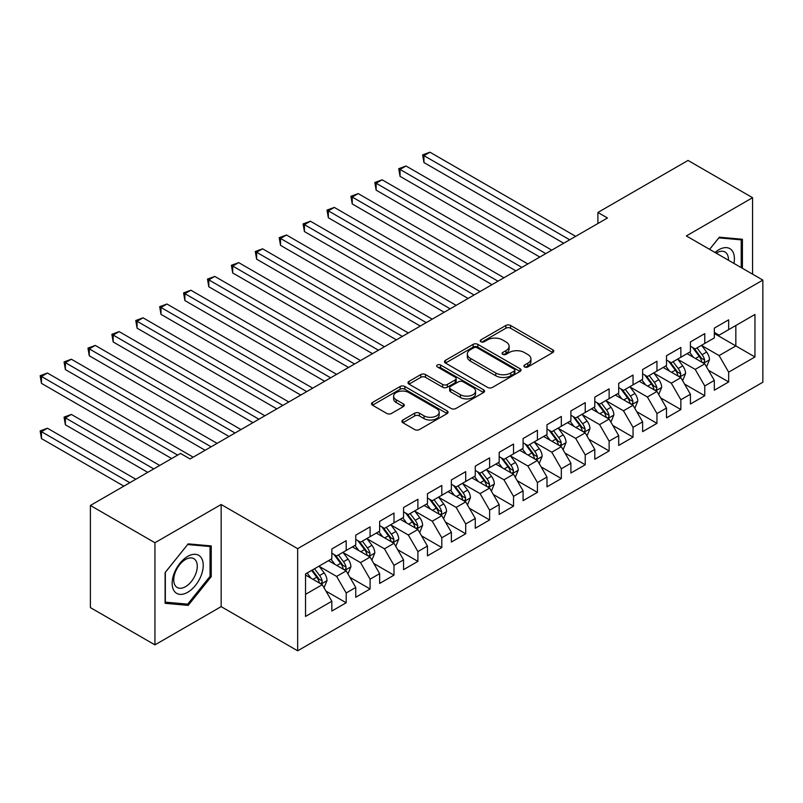 <?xml version="1.0" encoding="UTF-8"?>
<svg xmlns="http://www.w3.org/2000/svg" width="803" height="803" viewBox="0 0 803 803"><rect width="100%" height="100%" fill="white"/><g stroke="black" fill="none" stroke-linecap="round" stroke-linejoin="round"><path stroke-width="1.2" d="M524.58 366.941A2.319 1.345 0 0 0 527.872 366.941L552.795 352.547A3.322 1.917 0 0 0 553.769 351.202A3.322 1.917 0 0 0 552.795 349.847L510.567 325.456A3.322 1.917 0 0 0 505.87 325.456L480.937 339.85A2.319 1.345 0 0 0 480.254 340.803A2.319 1.345 0 0 0 480.937 341.747A2.319 1.345 0 0 0 484.229 341.747L487.451 339.89A10.62 6.133 0 0 1 502.467 339.89L505.99 341.917A10.62 6.133 0 0 1 509.102 346.254A10.62 6.133 0 0 1 505.99 350.59L502.758 352.447A2.319 1.345 0 0 0 502.076 353.4A2.319 1.345 0 0 0 502.758 354.344A2.319 1.345 0 0 0 506.051 354.344L509.273 352.487A10.62 6.133 0 0 1 524.289 352.487L527.812 354.514A10.62 6.133 0 0 1 530.924 358.851A10.62 6.133 0 0 1 527.812 363.187L524.58 365.054A2.319 1.345 0 0 0 523.907 365.997A2.319 1.345 0 0 0 524.58 366.941L524.58 365.054M402.865 420.019A3.322 1.917 0 0 0 401.891 421.374A3.322 1.917 0 0 0 402.865 422.729L414.709 429.565A3.322 1.917 0 0 0 419.407 429.565L447.09 413.585A3.322 1.917 0 0 0 448.064 412.23A3.322 1.917 0 0 0 447.09 410.875L404.853 386.484A3.322 1.917 0 0 0 400.165 386.484L372.472 402.474A3.322 1.917 0 0 0 371.498 403.829A3.322 1.917 0 0 0 372.472 405.184L386.785 413.445A3.322 1.917 0 0 0 391.483 413.445L403.327 406.609A3.322 1.917 0 0 0 404.3 405.254A3.322 1.917 0 0 0 403.327 403.899L396.23 399.794A8.873 5.129 0 0 1 393.631 396.17A8.873 5.129 0 0 1 399.111 391.442A8.873 5.129 0 0 1 408.787 392.547L436.591 408.607A8.873 5.129 0 0 1 439.191 412.23A8.873 5.129 0 0 1 433.71 416.958A8.873 5.129 0 0 1 424.034 415.854L419.407 413.174A3.322 1.917 0 0 0 414.709 413.174L402.865 420.019L402.865 422.729M154.939 542.738L154.939 644.869L221.156 606.636L221.156 504.505L154.939 542.738L90.398 505.468L180.524 453.444L190.08 458.965L607.47 217.984L597.904 212.464L597.904 223.505M221.156 504.505L297.652 548.67L762.85 280.096L762.85 382.228L297.652 650.801L297.652 548.67M752.572 274.164L752.572 197.699L686.354 235.931L762.85 280.096M752.572 197.699L688.03 160.439L597.904 212.464M487.682 387.437A3.322 1.917 0 0 0 492.38 387.437L520.063 371.448A3.322 1.917 0 0 0 521.037 370.093A3.322 1.917 0 0 0 520.063 368.738L477.825 344.357A3.322 1.917 0 0 0 473.138 344.357L445.444 360.346A3.322 1.917 0 0 0 444.481 361.691A3.322 1.917 0 0 0 445.444 363.046L487.682 387.437M438.277 367.443A2.319 1.345 0 0 1 440.636 367.774L483.536 392.537L455.893 408.506A3.322 1.917 0 0 1 451.196 408.506L408.958 384.115L408.958 381.405A3.322 1.917 0 0 0 407.994 382.76A3.322 1.917 0 0 0 408.958 384.115M408.958 381.405L420.812 374.569A3.322 1.917 0 0 1 425.5 374.569L442.634 384.456A3.322 1.917 0 0 0 447.321 384.456L455.191 379.919A3.322 1.917 0 0 0 456.154 378.564A3.322 1.917 0 0 0 455.191 377.209L437.354 366.911A2.319 1.345 0 0 1 436.671 365.967A2.319 1.345 0 0 1 438.107 364.723A2.319 1.345 0 0 1 440.636 365.014L483.577 389.806A3.322 1.917 0 0 1 484.55 391.161A3.322 1.917 0 0 1 483.577 392.516L483.577 389.806M714.319 333.506L735.839 345.932L735.839 325.506L754.961 314.465L728.662 329.642L728.662 319.845L714.319 328.126L714.319 337.922L704.763 343.443L704.763 333.646L690.419 341.927L690.419 351.724L680.854 357.245L680.854 347.448L666.51 355.729L666.51 365.526L656.954 371.046L656.954 361.25L642.611 369.531L642.611 379.327L633.045 384.848L633.045 375.051L618.701 383.332L618.701 393.129L609.136 398.649L609.136 388.853L594.792 397.134L594.792 406.93L585.236 412.451L585.236 402.654L570.893 410.935L570.893 420.732L561.327 426.252L561.327 416.456L546.984 424.737L546.984 434.533L537.428 440.054L537.428 430.257L523.084 438.538L523.084 448.335L513.519 453.856L513.519 444.059L499.175 452.34L499.175 462.137L489.619 467.657L489.619 457.861L475.276 466.141L475.276 475.938L465.71 481.459L465.71 471.662L451.366 479.943L451.366 489.74L441.801 495.26L441.801 485.464L427.457 493.745L427.457 503.541L417.901 509.062L417.901 499.265L403.558 507.546L403.558 517.343L393.992 522.863L393.992 513.067L379.648 521.348L379.648 531.144L370.093 536.665L370.093 526.868L355.749 535.149L355.749 544.946L346.183 550.467L346.183 540.67L331.84 548.951L331.84 558.747L305.541 573.924L305.541 616.433L331.84 601.256L322.274 584.694L305.541 575.028M754.961 314.465L754.961 356.974L728.662 372.15L719.107 355.588L701.772 345.581M708.467 370.283L728.662 381.947L728.662 372.15M728.662 381.947L714.319 390.228L714.319 380.431L704.763 385.952L695.197 369.39L677.862 359.383M684.557 384.085L704.763 395.749L704.763 385.952M704.763 395.749L690.419 404.029L690.419 394.233L680.854 399.753L671.298 383.192L653.963 373.184M660.658 397.886L680.854 409.55L680.854 399.753M680.854 409.55L666.51 417.831L666.51 408.034L656.954 413.555L647.389 396.993L630.054 386.986M636.749 411.688L656.954 423.352L656.954 413.555M656.954 423.352L642.611 431.633L642.611 421.836L633.045 427.357L623.479 410.795L606.155 400.787M612.85 425.49L633.045 437.153L633.045 427.357M633.045 437.153L618.701 445.434L618.701 435.638L609.136 441.158L599.58 424.596L582.245 414.589M588.94 439.291L609.136 450.955L609.136 441.158M609.136 450.955L594.792 459.236L594.792 449.439L585.236 454.96L575.671 438.398L558.346 428.39M565.031 453.093L585.236 464.756L585.236 454.96M585.236 464.756L570.893 473.037L570.893 463.241L561.327 468.761L551.771 452.199L534.437 442.192M541.132 466.894L561.327 478.558L561.327 468.761M561.327 478.558L546.984 486.839L546.984 477.042L537.428 482.563L527.862 466.001L510.527 455.994M517.222 480.696L537.428 492.359L537.428 482.563M537.428 492.359L523.084 500.64L523.084 490.844L513.519 496.364L503.953 479.803L486.628 469.795M493.323 494.497L513.519 506.161L513.519 496.364M513.519 506.161L499.175 514.442L499.175 504.645L489.619 510.166L480.053 493.604L462.719 483.597M469.414 508.299L489.619 519.963L489.619 510.166M489.619 519.963L475.276 528.244L475.276 518.447L465.71 523.968L456.144 507.406L438.819 497.398M445.514 522.101L465.71 533.764L465.71 523.968M465.71 533.764L451.366 542.045L451.366 532.248L441.801 537.769L432.245 521.207L414.91 511.2M421.605 535.902L441.801 547.566L441.801 537.769M441.801 547.566L427.457 555.847L427.457 546.05L417.901 551.571L408.336 535.009L391.001 525.001M397.696 549.704L417.901 561.367L417.901 551.571M417.901 561.367L403.558 569.648L403.558 559.852L393.992 565.372L384.436 548.81L367.101 538.803M373.796 563.505L393.992 575.169L393.992 565.372M393.992 575.169L379.648 583.45L379.648 573.653L370.093 579.174L360.527 562.612L343.192 552.605M349.887 577.307L370.093 588.97L370.093 579.174M370.093 588.97L355.749 597.251L355.749 587.455L346.183 592.975L336.618 576.413L319.293 566.406M325.988 591.108L346.183 602.772L346.183 592.975M346.183 602.772L331.84 611.053L331.84 601.256M331.84 553.227L336.618 555.987L346.183 550.467M305.541 594.35L322.274 584.694M355.749 539.425L360.527 542.186L370.093 536.665M336.618 576.413L346.183 570.893L328.497 560.675M355.749 587.455L346.183 570.893M379.648 525.624L384.436 528.384L393.992 522.863M360.527 562.612L370.093 557.091L352.397 546.873M379.648 573.653L370.093 557.091M403.558 511.822L408.336 514.582L417.901 509.062M384.436 548.81L393.992 543.29L376.306 533.072M403.558 559.852L393.992 543.29M427.457 498.021L432.245 500.781L441.801 495.26M408.336 535.009L417.901 529.488L400.205 519.27M427.457 546.05L417.901 529.488M451.366 484.219L456.144 486.979L465.71 481.459M432.245 521.207L441.801 515.687L424.114 505.468M451.366 532.248L441.801 515.687M475.276 470.417L480.053 473.178L489.619 467.657M456.144 507.406L465.71 501.885L448.024 491.677M475.276 518.447L465.71 501.885M499.175 456.616L503.953 459.376L513.519 453.856M480.053 493.604L489.619 488.083L471.923 477.875M499.175 504.645L489.619 488.083M523.084 442.814L527.862 445.575L537.428 440.054M503.953 479.803L513.519 474.282L495.832 464.074M523.084 490.844L513.519 474.282M546.984 429.013L551.771 431.773L561.327 426.252M527.862 466.001L537.428 460.48L519.732 450.272M546.984 477.042L537.428 460.48M570.893 415.211L575.671 417.972L585.236 412.451M551.771 452.199L561.327 446.679L543.641 436.471M570.893 463.241L561.327 446.679M594.792 401.41L599.58 404.17L609.136 398.649M575.671 438.398L585.236 432.877L567.54 422.669M594.792 449.439L585.236 432.877M618.701 387.608L623.479 390.368L633.045 384.848M599.58 424.596L609.136 419.076L591.45 408.868M618.701 435.638L609.136 419.076M642.611 373.807L647.389 376.567L656.954 371.046M623.479 410.795L633.045 405.274L615.359 395.066M642.611 421.836L633.045 405.274M666.51 360.005L671.298 362.765L680.854 357.245M647.389 396.993L656.954 391.473L639.258 381.264M666.51 408.034L656.954 391.473M690.419 346.203L695.197 348.964L704.763 343.443M671.298 383.192L680.854 377.671L663.168 367.463M690.419 394.233L680.854 377.671M714.319 332.402L719.107 335.162L728.662 329.642M695.197 369.39L704.763 363.869L687.067 353.661M714.319 380.431L704.763 363.869M90.398 505.468L90.398 607.61L154.939 644.869M221.156 606.636L297.652 650.801M719.107 355.588L735.839 345.932L754.961 356.974M742.414 268.292L742.414 239.254L719.347 237.196L709.581 249.342M211.239 576.684L211.239 545.92L188.173 543.862L165.107 572.559L165.107 603.314L188.173 605.382L211.239 576.684L210.045 575.992M525.513 367.272L527.812 365.947A10.62 6.133 0 0 0 530.924 361.611L530.924 358.851M509.102 346.254L509.102 349.014A10.62 6.133 0 0 1 505.99 353.35L503.692 354.675M552.755 352.577L510.567 328.216A3.322 1.917 0 0 0 505.87 328.216L481.87 342.078M520.023 371.478L477.825 347.117A3.322 1.917 0 0 0 473.138 347.117L445.494 363.076M514.201 371.046A2.319 1.345 0 0 0 514.884 370.093A2.319 1.345 0 0 0 514.201 369.149L477.123 347.739A2.319 1.345 0 0 0 473.84 347.739L470.438 349.706A10.62 6.133 0 0 0 467.326 354.043A10.62 6.133 0 0 0 470.438 358.379L495.782 373.004A10.62 6.133 0 0 0 510.798 373.004L514.201 371.046L514.201 373.807A2.319 1.345 0 0 0 514.884 372.853L514.884 370.093M467.326 354.043L467.326 356.803A10.62 6.133 0 0 0 470.438 361.139L470.438 358.379M514.201 373.807L510.798 375.764A10.62 6.133 0 0 1 495.782 375.764L470.438 361.139M409.008 384.145L420.812 377.33L420.812 374.569M456.154 378.564L456.154 381.325A3.322 1.917 0 0 1 455.191 382.68L447.321 387.217A3.322 1.917 0 0 1 442.634 387.217L425.5 377.33A3.322 1.917 0 0 0 420.812 377.33M460.41 394.715A8.873 5.129 0 0 0 470.086 395.829A8.873 5.129 0 0 0 475.557 391.091A8.873 5.129 0 0 0 472.957 387.468L463.16 381.816A3.322 1.917 0 0 0 458.473 381.816L450.613 386.353A3.322 1.917 0 0 0 449.64 387.708A3.322 1.917 0 0 0 450.613 389.064L460.41 394.715L460.41 397.475A8.873 5.129 0 0 0 470.086 398.589A8.873 5.129 0 0 0 475.557 393.851L475.557 391.091M449.64 387.708L449.64 390.469A3.322 1.917 0 0 0 450.613 391.824L450.613 389.064M460.41 397.475L450.613 391.824M439.191 412.23L439.191 414.99A8.873 5.129 0 0 1 433.71 419.718A8.873 5.129 0 0 1 424.034 418.614L419.407 415.934A3.322 1.917 0 0 0 414.709 415.934L402.905 422.749M393.631 396.17L393.631 398.93A8.873 5.129 0 0 0 396.23 402.554L396.23 399.794M403.327 403.899L403.327 406.609L396.23 402.554M447.09 410.875L447.09 413.585L404.853 389.244A3.322 1.917 0 0 0 400.165 389.244L372.522 405.204M185.734 603.966L188.173 605.382M706.53 366.931L709.491 359.704A8.963 5.169 -120 0 0 706.63 352.075L701.551 345.29M693.461 357.345L689.606 352.196M687.8 354.073L687.358 353.491M423.944 217.754L515.907 270.852L376.135 190.15L376.135 183.245L382.118 179.802L527.862 263.946M703.077 362.896L704.462 361.651L704.653 360.085A8.963 5.169 -120 0 0 702.093 354.695L697.014 347.92M694.113 348.341L700.387 356.713A4.567 2.64 60 0 1 701.22 358.098L704.653 360.085M692.537 347.428L699.222 356.351A8.963 5.169 60 0 1 701.792 361.741L701.973 362.263M569.698 239.796L423.944 155.641L429.926 152.199L575.671 236.343M563.716 243.249L423.944 162.547L423.944 155.641L422.629 154.889L429.926 152.199M423.944 162.547L422.629 154.889M682.62 380.732L685.591 373.505A8.963 5.169 -120 0 0 682.731 365.877L677.652 359.092M669.561 371.147L665.697 365.997M663.89 367.874L663.449 367.292M400.045 231.555L492.008 284.653L352.236 203.952L352.236 197.046L358.208 193.603L503.953 277.748M679.167 376.697L680.553 375.453L680.753 373.887A8.963 5.169 -120 0 0 678.184 368.497L673.105 361.721M670.214 362.143L676.477 370.514A4.567 2.64 60 0 1 677.31 371.899L680.753 373.887M668.638 361.23L675.323 370.153A8.963 5.169 60 0 1 677.883 375.543L678.063 376.055M658.721 394.534L661.682 387.307A8.963 5.169 -120 0 0 658.821 379.678L653.742 372.893M645.652 384.948L641.788 379.799M639.991 381.676L639.549 381.094M376.135 245.357L468.099 298.455L328.327 217.754L328.327 210.848L334.299 207.405L480.053 291.549M655.258 390.499L656.653 389.254L656.844 387.688A8.963 5.169 -120 0 0 654.284 382.298L649.205 375.523M646.305 375.945L652.578 384.316A4.567 2.64 60 0 1 653.411 385.701L656.844 387.688M644.729 375.031L651.414 383.954A8.963 5.169 60 0 1 653.973 389.345L654.154 389.856M545.789 253.597L400.045 169.443L406.017 166L551.771 250.145M539.817 257.05L400.045 176.349L400.045 169.443L398.73 168.69L406.017 166M400.045 176.349L398.73 168.69M521.89 267.399L374.82 182.492L382.118 179.802M376.135 190.15L374.82 182.492M733.922 263.394A21.972 12.687 120 0 0 732.326 250.937A21.972 12.687 120 0 0 715.041 252.493M728.441 260.222A16.642 9.606 120 0 0 726.876 253.738A16.642 9.606 120 0 0 725.009 252.012A16.642 9.606 120 0 0 716.166 253.146M718.815 237.849L741.219 239.866L741.219 267.6M739.734 239.013L741.219 239.866M709.621 249.362L718.866 237.869M174.231 591.078A21.972 12.687 120 0 0 195.46 585.397A21.972 12.687 120 0 0 201.151 557.603A21.972 12.687 120 0 0 179.922 563.294A21.972 12.687 120 0 0 174.231 591.078M175.325 585.758A16.642 9.606 120 0 0 177.192 587.495A16.642 9.606 120 0 0 192.68 579.726A16.642 9.606 120 0 0 195.701 560.414A16.642 9.606 120 0 0 193.834 558.677A16.642 9.606 120 0 0 178.356 566.446A16.642 9.606 120 0 0 175.325 585.758M187.691 544.544L210.045 546.542L210.045 576.343L187.691 604.147L165.338 602.15L165.338 572.348L187.641 544.514M208.559 545.679L210.045 546.542M634.812 408.336L637.773 401.109A8.963 5.169 -120 0 0 634.922 393.48L629.843 386.695M621.743 398.75L617.888 393.6M616.082 395.477L615.64 394.895M352.236 259.158L444.189 312.257L304.417 231.555L304.417 224.649L310.4 221.206L456.144 305.351M631.359 404.3L632.744 403.056L632.945 401.49A8.963 5.169 -120 0 0 630.375 396.1L625.296 389.325M622.395 389.746L628.669 398.117A4.567 2.64 60 0 1 629.502 399.503L632.945 401.49M620.819 388.833L627.504 397.756A8.963 5.169 60 0 1 630.074 403.146L630.255 403.658M610.912 422.137L613.873 414.91A8.963 5.169 -120 0 0 611.013 407.282L605.934 400.496M597.844 412.551L593.979 407.402M592.172 409.279L591.741 408.697M328.327 272.96L420.29 326.058L280.518 245.357L280.518 238.451L286.49 235.008L432.245 319.152M607.449 418.102L608.845 416.857L609.035 415.292A8.963 5.169 -120 0 0 606.476 409.901L601.397 403.126M598.496 403.548L604.769 411.919A4.567 2.64 60 0 1 605.592 413.304L609.035 415.292M596.92 402.634L603.605 411.558A8.963 5.169 60 0 1 606.165 416.948L606.345 417.46M497.98 281.201L350.921 196.293L358.208 193.603M352.236 203.952L350.921 196.293M474.071 295.002L327.012 210.095L334.299 207.405M328.327 217.754L327.012 210.095M587.003 435.939L589.964 428.712A8.963 5.169 -120 0 0 587.103 421.083L582.034 414.298M573.934 426.353L570.08 421.204M568.273 423.081L567.831 422.498M304.417 286.761L396.381 339.86L256.609 259.158L256.609 252.252L262.591 248.81L408.336 332.954M583.55 431.904L584.935 430.659L585.126 429.093A8.963 5.169 -120 0 0 582.566 423.703L577.487 416.928M574.587 417.349L580.86 425.72A4.567 2.64 60 0 1 581.693 427.106L585.126 429.093M573.011 416.436L579.696 425.359A8.963 5.169 60 0 1 582.265 430.749L582.446 431.261M450.172 308.804L303.102 223.896L310.4 221.206M304.417 231.555L303.102 223.896M563.104 449.74L566.065 442.513A8.963 5.169 -120 0 0 563.204 434.885L558.125 428.099M550.035 440.154L546.17 435.005M544.364 436.882L543.932 436.3M280.518 300.563L372.482 353.661L232.709 272.96L232.709 266.054L238.682 262.611L384.436 346.755M559.641 445.705L561.026 444.46L561.227 442.895A8.963 5.169 -120 0 0 558.657 437.505L553.578 430.729M550.687 431.151L556.961 439.522A4.567 2.64 60 0 1 557.784 440.907L561.227 442.895M549.111 430.237L555.796 439.161A8.963 5.169 60 0 1 558.356 444.551L558.537 445.063M426.263 322.605L279.203 237.698L286.49 235.008M280.518 245.357L279.203 237.698M539.194 463.542L542.155 456.315A8.963 5.169 -120 0 0 539.295 448.686L534.216 441.901M526.126 453.956L522.271 448.807M520.464 450.684L520.023 450.102M256.609 314.364L348.572 367.463L208.8 286.761L208.8 279.856L214.772 276.413L360.527 360.557M535.731 459.507L537.127 458.262L537.317 456.696A8.963 5.169 -120 0 0 534.758 451.306L529.679 444.531M526.778 444.952L533.051 453.324A4.567 2.64 60 0 1 533.885 454.709L537.317 456.696M525.202 444.039L531.887 452.962A8.963 5.169 60 0 1 534.447 458.352L534.637 458.864M402.363 336.407L255.294 251.5L262.591 248.81M256.609 259.158L255.294 251.5M515.285 477.343L518.256 470.116A8.963 5.169 -120 0 0 515.396 462.488L510.317 455.702M502.226 467.758L498.362 462.608M496.555 464.485L496.113 463.903M232.709 328.166L324.663 381.264L184.891 300.563L184.891 293.657L190.873 290.214L336.618 374.359M511.832 473.308L513.217 472.064L513.418 470.498A8.963 5.169 -120 0 0 510.849 465.108L505.77 458.332M502.879 458.754L509.142 467.125A4.567 2.64 60 0 1 509.975 468.51L513.418 470.498M501.303 457.84L507.978 466.764A8.963 5.169 60 0 1 510.547 472.154L510.728 472.666M378.454 350.208L231.394 265.301L238.682 262.611M232.709 272.96L231.394 265.301M491.386 491.145L494.347 483.918A8.963 5.169 -120 0 0 491.486 476.289L486.407 469.504M478.317 481.559L474.453 476.41M472.656 478.287L472.214 477.705M208.8 341.968L300.764 395.066L160.991 314.364L160.991 307.459L166.964 304.016L312.718 388.16M487.923 487.11L489.318 485.865L489.509 484.299A8.963 5.169 -120 0 0 486.949 478.909L481.87 472.134M478.969 472.555L485.243 480.927A4.567 2.64 60 0 1 486.066 482.312L489.509 484.299M477.394 471.642L484.079 480.565A8.963 5.169 60 0 1 486.638 485.956L486.819 486.467M354.555 364.01L207.485 279.103L214.772 276.413M208.8 286.761L207.485 279.103M467.476 504.946L470.438 497.719A8.963 5.169 -120 0 0 467.587 490.091L462.508 483.306M454.408 495.361L450.553 490.211M448.747 492.088L448.305 491.506M184.891 355.769L276.854 408.868L137.082 328.166L137.082 321.26L143.064 317.817L288.809 401.962M464.024 500.911L465.409 499.667L465.61 498.101A8.963 5.169 -120 0 0 463.04 492.711L457.961 485.935M455.06 486.357L461.334 494.728A4.567 2.64 60 0 1 462.167 496.113L465.61 498.101M453.484 485.444L460.169 494.367A8.963 5.169 60 0 1 462.739 499.757L462.919 500.269M330.645 377.811L183.576 292.904L190.873 290.214M184.891 300.563L183.576 292.904M443.577 518.748L446.538 511.521A8.963 5.169 -120 0 0 443.678 503.893L438.599 497.107M430.508 509.162L426.644 504.013M424.837 505.89L424.406 505.308M160.991 369.571L252.955 422.669L113.183 341.968L113.183 335.062L119.155 331.619L264.91 415.763M440.114 514.713L441.499 513.458L441.7 511.902A8.963 5.169 -120 0 0 439.131 506.512L434.062 499.737M431.161 500.159L437.434 508.53A4.567 2.64 60 0 1 438.257 509.915L441.7 511.902M429.585 499.245L436.27 508.169A8.963 5.169 60 0 1 438.829 513.559L439.01 514.071M306.736 391.613L159.677 306.706L166.964 304.016M160.991 314.364L159.677 306.706M419.668 532.55L422.629 525.323A8.963 5.169 -120 0 0 419.768 517.694L414.689 510.909M406.599 522.964L402.745 517.815M400.938 519.692L400.496 519.109M137.082 383.372L229.046 436.471L89.274 355.769L89.274 348.863L95.256 345.42L241 429.565M416.215 528.515L417.6 527.26L417.791 525.704A8.963 5.169 -120 0 0 415.231 520.314L410.152 513.539M407.251 513.96L413.525 522.331A4.567 2.64 60 0 1 414.358 523.717L417.791 525.704M405.676 513.047L412.361 521.97A8.963 5.169 60 0 1 414.93 527.36L415.111 527.872M282.837 405.415L135.767 320.507L143.064 317.817M137.082 328.166L135.767 320.507M395.759 546.351L398.73 539.124A8.963 5.169 -120 0 0 395.869 531.496L390.79 524.71M382.7 536.765L378.835 531.616M377.029 533.493L376.587 532.911M113.183 397.174L205.146 450.272L65.374 369.571L65.374 362.665L71.347 359.222L217.091 443.366M392.306 542.316L393.691 541.061L393.892 539.506A8.963 5.169 -120 0 0 391.322 534.115L386.243 527.34M383.352 527.762L389.616 536.133A4.567 2.64 60 0 1 390.449 537.518L393.892 539.506M381.776 526.848L388.461 535.772A8.963 5.169 60 0 1 391.021 541.162L391.202 541.674M258.927 419.216L111.868 334.309L119.155 331.619M113.183 341.968L111.868 334.309M371.859 560.153L374.82 552.926A8.963 5.169 -120 0 0 371.96 545.297L366.881 538.512M358.79 550.567L354.936 545.418M353.129 547.295L352.688 546.713M89.274 410.975L171.671 458.553L41.465 383.372L41.465 376.466L47.437 373.024L193.192 457.168M368.396 556.118L369.792 554.863L369.982 553.307A8.963 5.169 -120 0 0 367.423 547.917L362.344 541.142M359.443 541.563L365.716 549.935A4.567 2.64 60 0 1 366.549 551.32L369.982 553.307M357.867 540.65L364.552 549.573A8.963 5.169 60 0 1 367.112 554.963L367.292 555.475M235.028 433.018L87.959 348.111L95.256 345.42M89.274 355.769L87.959 348.111M347.95 573.954L350.911 566.727A8.963 5.169 -120 0 0 348.06 559.099L342.981 552.313M334.891 564.368L331.027 559.219M329.22 561.096L328.778 560.514M159.727 465.449L71.347 414.428L65.374 417.871L65.374 424.777L147.772 472.355M344.497 569.919L345.882 568.665L346.083 567.109A8.963 5.169 -120 0 0 343.513 561.719L338.434 554.943M335.534 555.365L341.807 563.736A4.567 2.64 60 0 1 342.64 565.121L346.083 567.109M333.958 554.451L340.643 563.375A8.963 5.169 60 0 1 343.212 568.765L343.393 569.277M65.374 424.777L64.059 417.118L153.744 468.902M64.059 417.118L71.347 414.428M211.119 446.819L64.059 361.912L71.347 359.222M65.374 369.571L64.059 361.912M324.051 587.756L327.012 580.529A8.963 5.169 -120 0 0 324.151 572.9L319.072 566.115M310.982 578.17L307.117 573.021M135.817 479.25L47.437 428.23L41.465 431.673L41.465 438.579L123.863 486.146M320.588 583.721L321.983 582.466L322.174 580.91A8.963 5.169 -120 0 0 319.614 575.52L314.535 568.745M312.287 570.04L317.908 577.538A4.567 2.64 60 0 1 318.731 578.923L322.174 580.91M311.664 570.401L316.743 577.176A8.963 5.169 60 0 1 319.303 582.566L319.484 583.078M41.465 438.579L40.15 430.92L129.845 482.703M40.15 430.92L47.437 428.23M177.654 455.1L40.15 375.714L47.437 373.024M41.465 383.372L40.15 375.714M527.812 365.947L527.812 363.187M502.758 354.344L502.758 352.447M505.99 353.35L505.99 350.59M480.937 341.747L480.937 339.85M505.87 328.216L505.87 325.456M510.567 328.216L510.567 325.456M552.795 352.547L552.795 349.847M445.444 363.046L445.444 360.346M473.138 347.117L473.138 344.357M477.825 347.117L477.825 344.357M520.063 371.448L520.063 368.738M495.782 375.764L495.782 373.004M510.798 375.764L510.798 373.004M425.5 377.33L425.5 374.569M442.634 387.217L442.634 384.456M447.321 387.217L447.321 384.456M455.191 382.68L455.191 379.919M440.636 367.774L440.636 365.014M414.709 415.934L414.709 413.174M419.407 415.934L419.407 413.174M424.034 418.614L424.034 415.854M372.472 405.184L372.472 402.474M400.165 389.244L400.165 386.484M404.853 389.244L404.853 386.484M703.639 363.217L709.43 359.874M702.093 354.695L706.63 352.075M695.478 358.509L699.222 356.351M679.729 377.019L685.531 373.676M678.184 368.497L682.731 365.877M671.579 372.311L675.323 370.153M655.83 390.82L661.622 387.478M654.284 382.298L658.821 379.678M647.67 386.113L651.414 383.954M631.921 404.622L637.723 401.279M630.375 396.1L634.922 393.48M623.76 399.914L627.504 397.756M608.022 418.423L613.813 415.081M606.476 409.901L611.013 407.282M599.861 413.716L603.605 411.558M584.112 432.225L589.904 428.882M582.566 423.703L587.103 421.083M575.952 427.517L579.696 425.359M560.203 446.026L566.005 442.684M558.657 437.505L563.204 434.885M552.052 441.319L555.796 439.161M536.304 459.828L542.095 456.485M534.758 451.306L539.295 448.686M528.143 455.12L531.887 452.962M512.394 473.629L518.196 470.287M510.849 465.108L515.396 462.488M504.244 468.922L507.978 466.764M488.495 487.431L494.287 484.089M486.949 478.909L491.486 476.289M480.335 482.723L484.079 480.565M464.586 501.233L470.387 497.89M463.04 492.711L467.587 490.091M456.425 496.525L460.169 494.367M440.676 515.034L446.478 511.692M439.131 506.512L443.678 503.893M432.526 510.327L436.27 508.169M416.777 528.836L422.569 525.493M415.231 520.314L419.768 517.694M408.617 524.128L412.361 521.97M392.868 542.637L398.669 539.295M391.322 534.115L395.869 531.496M384.717 537.93L388.461 535.772M368.968 556.439L374.76 553.096M367.423 547.917L371.96 545.297M360.808 551.731L364.552 549.573M345.059 570.24L350.861 566.898M343.513 561.719L348.06 559.099M336.899 565.533L340.643 563.375M321.16 584.042L326.951 580.699M319.614 575.52L324.151 572.9M312.999 579.334L316.743 577.176"/></g></svg>

